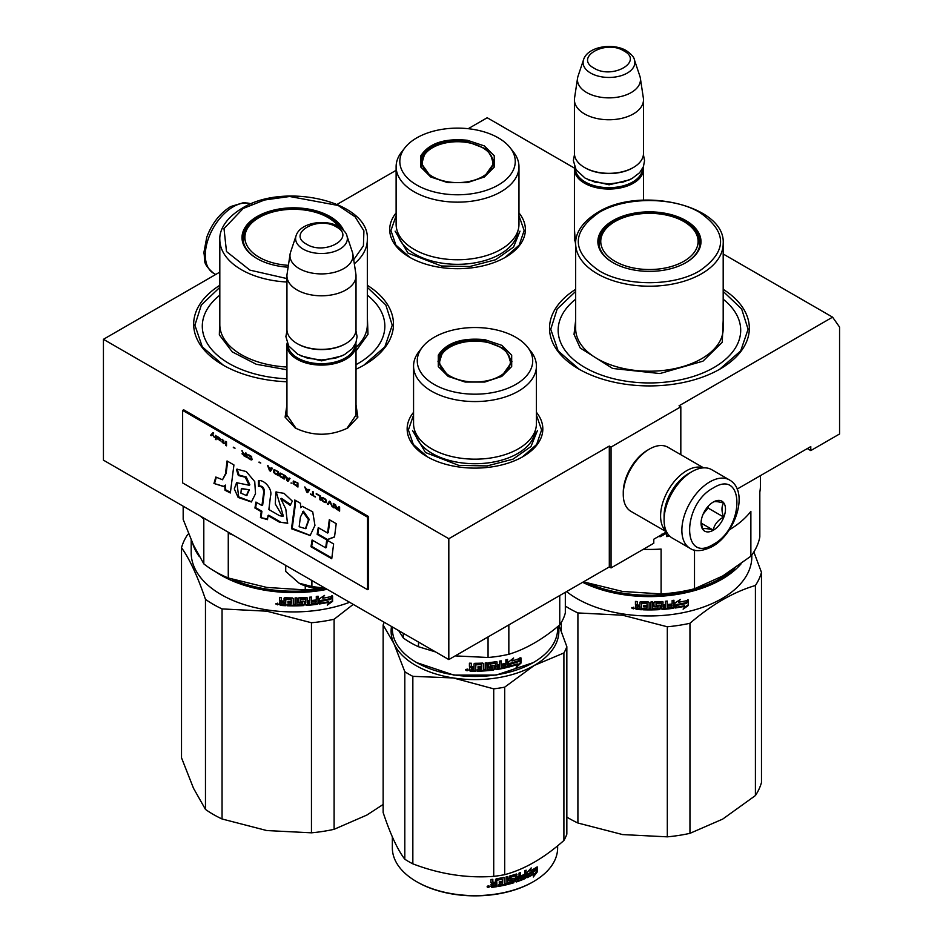 <?xml version="1.0" encoding="UTF-8"?>
<svg xmlns="http://www.w3.org/2000/svg" width="943" height="943" viewBox="0 0 943 943"><rect width="100%" height="100%" fill="white"/><g stroke="black" fill="none" stroke-linecap="round" stroke-linejoin="round"><path stroke-width="1.41" d="M356.018 404.924L357.869 417.171L347.755 427.992C330.239 436.303 312.722 436.303 295.218 427.992L285.104 417.171L286.943 404.924M723.187 253.985L832.586 317.154L679.078 405.773L680.822 406.787L611.052 447.065L609.308 446.063L448.821 538.712L103.435 339.303L219.813 272.114M574.464 168.125L487.201 117.745L468.223 128.696M396.119 170.329L337.193 204.348M575.666 246.3L574.417 228.878M518.968 212.906A67.837 39.17 180 0 1 505.519 257.227L505.519 257.227A67.837 39.17 180 0 1 409.568 257.227A67.837 39.17 180 0 1 396.119 212.906M536.414 412.315A67.837 39.17 180 0 1 522.964 456.636L522.964 456.636A67.837 39.17 180 0 1 427.014 456.636A67.837 39.17 180 0 1 413.564 412.315M723.187 289.324A99.911 57.688 180 0 1 720.075 369.019L720.075 369.019A99.911 57.688 180 0 1 578.778 369.019A99.911 57.688 180 0 1 575.666 289.324M367.334 285.293A99.911 57.688 180 0 1 364.222 364.988L364.222 364.988A99.911 57.688 180 0 1 356.018 369.232M286.943 381.762A99.911 57.688 180 0 1 222.925 364.988A99.911 57.688 180 0 1 219.813 285.293M832.586 317.154L839.565 327.08L839.565 433.98L810.78 450.589L810.78 446.569L737.167 489.063M448.821 538.712L448.821 659.57L103.435 460.16L103.435 339.303M448.821 659.57L609.308 566.92L609.308 446.063M609.308 566.92L611.052 567.922L611.052 447.065M680.822 454.691L680.822 406.787M611.052 567.922L653.782 543.251L653.782 539.219L666.501 531.876M575.666 244.414L574.417 236.952M296.126 428.499L286.802 414.837L286.943 412.999M356.018 412.999L356.171 414.837L346.859 428.487M810.78 450.589L807.291 448.585M367.334 287.367L385.817 304.966L392.253 325.205L384.862 346.847L363.786 365.236M223.361 365.236L202.297 346.847L194.895 325.205L201.342 304.966L219.813 287.367M536.414 415.073L541.6 429.949L536.638 444.495L522.516 456.884M427.462 456.884L413.34 444.495L408.378 429.949L413.564 415.073M518.968 215.676L524.155 230.54L519.204 245.097L505.071 257.486M410.016 257.486L395.895 245.097L390.932 230.54L396.119 215.676M723.187 291.399L741.658 308.998L748.105 329.237L740.703 350.879L719.639 369.267M579.214 369.267L558.138 350.879L550.747 329.237L557.183 308.998L575.666 291.399M729.517 479.963L711.729 469.685A39.476 22.785 120 0 0 691.985 471.641L690.594 472.443A37.496 21.654 120 0 0 664.084 518.367L664.084 519.982A39.476 22.785 120 0 0 672.253 538.052L690.04 548.319C695.038 551.914 702.429 551.349 712.248 546.61C735.21 534.056 749.756 491.492 729.517 479.963A39.476 22.785 120 0 0 709.784 481.908A39.476 22.785 120 0 0 683.993 516.693A39.476 22.785 120 0 0 690.04 548.319M690.594 472.443L691.985 471.641A39.476 22.785 120 0 0 664.084 519.982M713.273 544.359C744.77 527.915 744.77 468.023 713.273 487.955C681.765 504.399 681.765 564.291 713.273 544.359M713.273 530.261A17.269 9.972 120 0 0 725.485 509.102A17.269 9.972 120 0 0 713.273 502.053A17.269 9.972 120 0 0 701.062 523.2A17.269 9.972 120 0 0 713.273 530.261M701.085 522.174L702.676 529.106C704.008 528.174 707.498 528.481 713.144 530.037C714.476 524.449 717.965 520.112 723.611 517.023C721.454 511.118 721.454 506.474 723.611 503.067C717.965 501.499 714.476 501.193 713.144 502.124M723.611 517.023L708.04 508.029L708.04 506.438M703.148 514.1L708.04 508.029M713.144 530.037L701.179 523.129M703.16 514.076A14.805 8.546 120 0 0 706.413 508.442M689.522 473.091A34.537 19.944 120 0 0 688.496 473.657A34.537 19.944 120 0 0 664.084 515.951A34.537 19.944 120 0 0 664.096 517.129M703.266 467.881A37.001 21.359 120 0 0 686.752 470.64A37.001 21.359 120 0 0 660.595 515.951A37.001 21.359 120 0 0 666.465 531.64M703.619 467.858L667.927 447.253A37.001 21.359 120 0 0 649.421 449.08L647.676 450.094A34.537 19.944 120 0 0 623.264 492.387L623.264 494.403A37.001 21.359 120 0 0 630.926 511.342L666.618 531.946M647.676 450.094L649.421 449.08A37.001 21.359 120 0 0 623.264 494.403M643.291 166.958A34.537 19.944 180 0 1 643.491 169.103A34.537 19.944 180 0 1 622.168 187.527A34.537 19.944 180 0 1 584.53 183.201A34.537 19.944 -0 0 1 574.417 169.103A34.537 19.944 -0 0 1 574.617 166.958M642.501 168.644A33.547 19.367 180 0 1 621.52 186.266A33.547 19.367 180 0 1 585.238 181.999A33.547 19.367 -0 0 1 575.407 168.644M633.024 167.701A33.547 19.367 180 0 1 632.682 167.901A33.547 19.367 180 0 1 585.238 167.901L584.53 167.489L585.238 167.901M643.491 99.817L643.491 153.391A34.537 19.944 180 0 1 633.378 167.489A34.537 19.944 180 0 1 584.53 167.489L584.53 167.489A34.537 19.944 -0 0 1 574.417 153.391L574.417 99.817A34.537 19.944 -0 0 0 584.53 113.914A34.537 19.944 180 0 0 622.168 118.24A34.537 19.944 180 0 0 643.491 99.817A34.537 19.944 180 0 0 643.362 98.084L640.344 78.092A31.508 18.188 180 0 1 622.262 96.162A31.508 18.188 180 0 1 586.676 92.532A31.508 18.188 -0 0 1 577.564 78.092L574.546 98.084A34.537 19.944 -0 0 0 574.417 99.817M634.368 59.692C634.097 57.252 631.421 54.246 626.352 50.663C612.856 42.541 587.595 46.513 583.552 59.692A25.874 14.935 0 0 0 590.66 73.082A25.874 14.935 -0 0 0 621.095 75.711A25.874 14.935 -0 0 0 634.368 59.692L639.896 76.23A31.508 18.188 180 0 1 640.344 78.092M583.552 59.692L578.024 76.23A31.508 18.188 -0 0 0 577.564 78.092M355.817 343.004A34.537 19.944 180 0 1 356.018 345.15A34.537 19.944 180 0 1 334.706 363.574A34.537 19.944 180 0 1 297.069 359.248A34.537 19.944 -0 0 1 286.943 345.15A34.537 19.944 -0 0 1 287.143 343.004M355.028 344.678A33.547 19.367 180 0 1 334.046 362.301A33.547 19.367 180 0 1 297.764 358.034A33.547 19.367 -0 0 1 287.933 344.678M345.551 343.735A33.547 19.367 180 0 1 345.209 343.936A33.547 19.367 180 0 1 297.764 343.936L297.057 343.535L297.764 343.936M356.018 275.863L356.018 329.437A34.537 19.944 180 0 1 345.904 343.535A34.537 19.944 180 0 1 297.069 343.535A34.537 19.944 -0 0 0 297.069 343.535A34.537 19.944 -0 0 1 286.943 329.437L286.943 275.863A34.537 19.944 -0 0 0 297.069 289.961A34.537 19.944 180 0 0 334.706 294.275A34.537 19.944 180 0 0 356.018 275.863A34.537 19.944 180 0 0 355.888 274.13L352.871 254.138A31.508 18.188 180 0 1 334.8 272.209A31.508 18.188 180 0 1 299.202 268.578A31.508 18.188 -0 0 1 290.09 254.138L287.073 274.13A34.537 19.944 -0 0 0 286.943 275.863M346.894 235.726C346.623 233.298 343.959 230.281 338.879 226.709C325.382 218.587 300.122 222.56 296.078 235.726A25.874 14.935 0 0 0 303.186 249.129A25.874 14.935 -0 0 0 333.622 251.757A25.874 14.935 -0 0 0 346.894 235.726L352.423 252.264A31.508 18.188 180 0 1 352.871 254.138M296.078 235.726L290.55 252.264A31.508 18.188 -0 0 0 290.09 254.138M285.717 565.399L285.717 571.423L299.084 583.187A32.074 18.518 0 0 0 325.406 588.314M299.084 583.187L311.897 586.534L325.264 588.232M311.897 580.523L311.897 586.534M760.435 475.626L760.435 485.339A111.015 64.089 180 0 1 759.822 492.081L759.822 536.932A111.015 64.089 0 0 1 750.876 556.217L722.692 575.984L694.508 588.762A111.015 64.089 180 0 1 661.102 593.925L622.604 591.461L584.118 582.02A111.015 64.089 180 0 1 583.552 581.784M661.102 593.925L661.102 549.074A111.015 64.089 180 0 1 643.244 549.333M729.304 529.848A111.015 64.089 180 0 0 750.876 511.365L750.876 556.217M694.508 550.099L694.508 588.762M575.666 299.202A91.271 52.702 180 0 0 590.094 370.293A91.271 52.702 180 0 0 713.969 367.511A91.271 52.702 0 0 0 723.187 299.202M599.029 244.838A50.568 29.198 180 0 1 599.571 242.375M685.537 262.861A50.568 29.198 0 0 0 700.001 242.422A50.568 29.198 0 0 0 668.776 215.452A50.568 29.198 0 0 0 613.669 221.782A50.568 29.198 0 0 0 598.852 242.422A50.568 29.198 0 0 0 613.315 262.861M699.282 242.375A50.568 29.198 180 0 1 699.824 244.838M685.879 262.661L685.879 262.661A51.559 29.763 0 0 0 685.879 220.568A51.559 29.763 0 0 0 612.974 220.568A51.559 29.763 0 0 0 612.974 262.661A51.559 29.763 0 0 0 685.879 262.661M699.836 270.724C727.536 251.262 727.466 231.825 699.647 212.399C673.349 196.545 625.162 196.615 599.017 212.517C571.317 231.966 571.387 251.416 599.206 270.83C625.504 286.696 673.691 286.625 699.836 270.724M723.187 320.325L722.244 342.262L702.983 361.157L659.935 373.546L612.644 368.465L580.193 347.967L574.028 334.364L575.666 320.325M665.31 532.571L665.31 533.29L659.888 536.237M665.452 532.489L665.31 533.29M661.75 534.209L659.982 536.815L665.452 533.856M666.583 531.923L666.583 536.579L668.387 536.402L668.387 534.705M668.222 534.492L668.222 535.848L666.43 536.013M667.314 626.777L667.314 836.842L622.604 834.579L577.906 823.015L577.906 612.938L622.604 615.213L667.314 626.777A113.478 65.515 -0 0 0 689.958 623.276C711.776 604.522 733.595 591.921 755.414 585.485A113.478 65.515 0 0 0 761.484 572.413L753.846 551.938M561.321 631.268L561.321 622.451M667.314 836.842A113.478 65.515 0 0 0 689.958 833.341L722.692 819.102L755.414 795.55L755.414 585.485M689.958 833.341L689.958 623.276M755.414 795.55A113.478 65.515 0 0 0 761.484 782.478L761.484 572.413M734.585 568.476A101.396 58.537 -0 0 1 623.182 593.241A101.396 58.537 180 0 1 587.961 583.257M582.644 582.303A102.374 59.103 180 0 0 622.934 594.597A102.374 59.103 -0 0 0 741.068 563.855M751.807 554.979L751.807 556.841A102.374 59.103 -0 0 1 622.934 613.94A102.374 59.103 180 0 1 566.59 591.579M577.906 612.938A113.478 65.515 180 0 1 565.328 606.066M577.906 823.015A113.478 65.515 180 0 1 566.837 817.086M622.604 834.579A103.612 59.822 180 0 1 621.531 834.414M679.09 601.575A101.396 58.537 -0 0 1 678.406 601.705L680.41 599.453L675.058 602.907L675.058 608.023L676.956 604.993A102.374 59.103 -0 0 0 686.363 603.19L687.683 599.819M676.956 604.993L676.697 604.439A101.396 58.537 -0 0 0 686.009 602.66M674.811 607.481L676.697 604.439M678.406 601.705L679.349 600.149M678.677 602.247A102.374 59.103 -0 0 0 688.048 600.349L686.198 602.895L688.06 599.724M684.877 606.255L683.121 609.154L688.437 605.406L688.437 600.255L686.563 603.426A102.374 59.103 -0 0 1 677.157 605.241L675.447 607.964A102.374 59.103 -0 0 0 684.877 606.255L684.535 605.724A101.396 58.537 -0 0 1 675.86 607.316M641.417 609.154A101.396 58.537 -0 0 1 636.348 608.848L635.441 608.73L635.441 606.49L636.596 605.654L635.441 604.64L635.582 601.434M635.441 604.64L635.441 601.422L637.291 601.551L637.291 604.392L638.069 605.076L639.92 605.182L639.92 602.341L640.698 601.764A102.374 59.103 -0 0 0 648.348 601.976L649.126 602.601L649.126 608.424L650.953 608.412L650.953 601.964L652.78 601.94L652.745 607.822A101.396 58.537 -0 0 0 652.78 607.822M639.943 602.212L640.698 601.764M652.78 608.388A102.374 59.103 -0 0 0 658.049 608.211L657.966 606.149A101.396 58.537 -0 0 1 654.654 606.278L653.9 605.677M658.049 606.714A102.374 59.103 -0 0 1 654.701 606.844L654.654 606.278M654.701 606.844L653.947 606.243L653.947 602.542L654.701 601.893A102.374 59.103 -0 0 0 662.269 601.504L663.035 602.07L662.905 604.345A101.396 58.537 -0 0 0 663.035 604.333M663.035 604.911A102.374 59.103 -0 0 0 665.428 604.711L665.428 601.245L667.231 601.068L667.231 607.516L667.066 601.092M667.231 607.516A102.374 59.103 -0 0 0 671.864 606.986L671.935 604.899A101.396 58.537 -0 0 1 667.962 605.371M673.715 600.29L673.95 607.563L673.95 600.255L672.147 600.502L672.147 603.968A102.374 59.103 -0 0 1 667.962 604.463L667.962 605.948A102.374 59.103 -0 0 0 672.147 605.453M662.151 608.872L662.269 609.437A102.374 59.103 -0 0 0 673.196 608.294L672.96 607.74A101.396 58.537 -0 0 1 662.151 608.872L661.397 608.306M656.045 602.766L656.116 603.343A102.374 59.103 -0 0 0 661.22 603.072L661.102 602.506A101.396 58.537 -0 0 1 656.045 602.766L656.045 604.746M656.116 603.343L656.116 605.312A102.374 59.103 -0 0 0 659.452 605.158L660.183 605.559M659.452 605.158L660.218 605.736L660.218 608.954L659.357 609.06A101.396 58.537 -0 0 1 642.973 609.225L642.973 608.306M659.452 609.626A102.374 59.103 -0 0 1 642.914 609.791L642.973 609.225M642.914 609.791L642.914 608.294A102.374 59.103 -0 0 0 646.886 608.4L647.204 606.349A101.396 58.537 -0 0 1 643.857 606.266L643.857 605.347A102.374 59.103 -0 0 0 647.193 605.43L646.91 602.872A101.396 58.537 -0 0 1 641.794 602.73L641.429 603.485M647.193 606.915A102.374 59.103 -0 0 1 643.81 606.844L643.857 606.266M646.886 603.449A102.374 59.103 -0 0 1 641.712 603.296L641.794 602.73M636.219 609.414A102.374 59.103 -0 0 0 641.417 609.732L641.712 603.296M637.598 608.023A102.374 59.103 -0 0 0 639.92 608.164L639.92 606.667A102.374 59.103 -0 0 1 637.291 606.514L637.598 608.023M639.92 607.587A101.396 58.537 -0 0 0 640.014 607.598L640.014 606.101A101.396 58.537 -0 0 1 637.409 605.948L637.409 606.526M663.188 607.304L662.905 605.842A101.396 58.537 -0 0 0 665.275 605.642L665.275 606.219M647.193 604.852A101.396 58.537 -0 0 0 647.204 604.852L646.91 602.872M646.91 607.834L647.204 606.349M660.112 605.43L660.112 608.388L659.357 609.06M661.397 603.107L661.102 602.506M673.715 607.009L672.96 607.74M662.905 604.345L662.905 601.728M658.261 606.773L657.966 606.149M652.745 607.822L652.745 601.94M639.92 604.616L640.014 602.058M635.582 605.936L636.714 605.088L635.582 604.074M636.348 608.848L635.582 606.066M634.191 608.247L631.68 608.011L634.156 608.447M634.179 608.152L633.331 608.577M633.248 608.577L631.845 607.516M673.95 607.563L673.196 608.294M662.269 609.437L661.514 608.872L661.22 603.072M643.81 606.844L643.81 605.347M688.437 605.406L688.06 600.891M683.923 607.834L688.06 604.887M675.2 607.422L676.885 604.699M633.319 607.209L633.248 608.872L633.401 607.233M663.33 607.87L665.133 607.716L665.428 606.208A102.374 59.103 -0 0 1 663.035 606.408L663.33 607.87M683.84 261.294A48.671 28.101 180 0 1 621.484 264.441A48.671 28.101 180 0 1 605.335 229.526A48.671 28.101 180 0 1 615.013 221.558A48.671 28.101 0 0 1 693.518 229.526A48.671 28.101 0 0 1 683.84 261.294M599.383 246.63A50.073 28.915 180 0 1 599.347 245.569C599.453 239.628 601.445 234.277 605.335 229.526M699.47 246.63A50.073 28.915 0 0 0 699.506 245.569C699.4 239.628 697.407 234.277 693.518 229.526M447.713 182.636L430.68 176.966L420.849 167.123L420.849 155.772C428.994 143.242 444.507 138.079 467.374 140.271L484.407 145.941L494.238 155.772L494.238 167.123L484.407 176.966L467.374 182.636L447.713 182.636M431.116 177.213L420.543 162.255L421.804 156.727C429.737 144.527 444.848 139.481 467.127 141.627L486.906 149.253L494.545 162.255L483.995 177.201M396.119 166.687L396.119 224.293A61.425 35.469 180 0 0 441.642 258.547A61.425 35.469 0 0 0 518.968 224.293L518.968 166.687A61.425 35.469 0 0 0 513.617 152.212L510.234 147.851A57.723 33.323 0 0 0 472.49 129.262A57.723 33.323 180 0 0 404.853 147.851L401.47 152.212A61.425 35.469 180 0 0 396.119 166.687A61.425 35.469 180 0 0 441.642 200.942A61.425 35.469 0 0 0 518.968 166.687M404.853 147.851A57.723 33.323 180 0 0 442.609 193.645A57.723 33.323 0 0 0 501.464 183.072A57.723 33.323 0 0 0 510.234 147.851M421.45 162.385L420.778 164.683M494.309 164.671L493.637 162.396M519.982 231.165L513.534 247.113L495.546 259.761L469.72 266.515L441.383 265.985L408.013 253.113L395.117 231.165M448.385 181.893A35.398 20.44 180 0 1 424.315 155.135A35.398 20.44 180 0 1 466.702 142.417A35.398 20.44 0 0 1 490.784 155.135A35.398 20.44 0 0 1 483.665 175.952A35.398 20.44 0 0 1 448.385 181.893M421.167 166.168A36.388 21.005 180 0 1 421.156 165.685L424.315 155.135M493.92 166.168A36.388 21.005 0 0 0 493.932 165.685L490.784 155.135M465.158 382.045L448.125 376.363L438.295 366.532L438.295 355.181C446.44 342.651 461.952 337.476 484.82 339.669L501.853 345.35L511.684 355.181L511.684 366.532L501.853 376.363L484.82 382.045L465.158 382.045M448.562 376.622L437.988 361.664L439.249 356.136C447.182 343.924 462.294 338.891 484.561 341.024L504.34 348.662L511.99 361.664L501.428 376.611M533.101 662.681L496.112 675.094L453.854 675.094L416.889 662.681M557.631 626.647L557.631 628.757A82.642 47.716 180 0 1 533.432 662.493A82.642 47.716 180 0 1 453.595 674.834A82.642 47.716 180 0 1 416.547 662.493A82.642 47.716 180 0 1 392.347 628.757L392.347 626.965M519.11 661.126A82.642 47.716 180 0 1 510.411 663.884L508.619 667.102L508.619 661.986L513.629 658.002L512.025 660.972A82.642 47.716 180 0 0 520.642 658.084L519.11 661.126L518.579 660.642A81.652 47.138 180 0 1 509.986 663.365L508.218 666.571M520.1 657.613L518.579 660.642M512.438 660.218A81.652 47.138 180 0 1 511.577 660.465L512.332 659.063M517.742 664.344L516.139 667.432L520.996 663.106L520.996 657.955L519.287 661.338A82.642 47.716 180 0 1 510.587 664.12L508.996 667.007A82.642 47.716 180 0 0 517.742 664.344L517.236 663.86A81.652 47.138 180 0 1 509.397 666.265M520.442 659.051L520.442 662.634L517.023 665.734M469.484 663.188L469.484 665.841L470.675 666.807L469.425 668.174M470.616 667.373L469.484 665.841M483.358 663.507L482.604 663.082A82.642 47.716 180 0 1 474.836 663.294L474.046 663.907L474.046 666.748L472.137 666.725L471.347 666.088L471.347 663.247A82.642 47.716 180 0 1 469.425 663.188L469.425 666.406M474.046 666.748L474.058 663.825M483.276 663.365L483.382 669.495L483.382 663.672M492.494 667.279L492.246 668.681A82.642 47.716 180 0 1 487.036 669.224L487.036 662.776L485.221 662.929L485.221 669.365L483.382 669.495M486.894 662.788L487.036 669.224M492.046 666.642A81.652 47.138 180 0 1 488.78 666.996L488.038 666.442M492.246 667.196A82.642 47.716 180 0 1 488.945 667.561L488.78 666.996M496.383 661.668L497.114 662.175L496.383 661.668A82.642 47.716 180 0 1 488.945 662.611L488.191 663.306L488.191 667.007L488.945 667.561M496.855 661.738L497.114 665.015L496.926 661.786M501.876 665.051A81.652 47.138 180 0 0 505.507 664.261L505.589 666.347A82.642 47.716 180 0 1 501.181 667.279L501.181 660.831L499.436 661.161L499.436 664.615A82.642 47.716 180 0 1 497.114 665.015M500.863 660.89L501.181 667.279M505.872 664.791A82.642 47.716 180 0 1 501.876 665.652L501.876 664.155A82.642 47.716 180 0 0 505.872 663.294L505.872 659.829L507.57 659.428L507.57 666.736L506.863 667.538A82.642 47.716 180 0 1 496.383 669.601L495.393 668.54M507.57 666.736L507.181 666.218L506.485 667.007A81.652 47.138 180 0 1 496.124 669.047M495.57 663.365L495.11 662.764A81.652 47.138 180 0 1 490.148 663.389L490.336 665.923L489.865 663.66M490.042 664.226L490.336 663.955A82.642 47.716 180 0 0 495.346 663.306L495.641 669.094L496.383 669.601M493.625 665.522L494.368 666.053L493.625 665.522A82.642 47.716 180 0 1 490.336 665.923M494.144 665.628L494.144 668.717L493.401 669.447A81.652 47.138 180 0 1 477.099 670.638M494.226 665.699L494.368 669.271L493.625 670.001A82.642 47.716 180 0 1 477.099 671.216L477.099 669.719A82.642 47.716 180 0 0 481.13 669.601L481.354 667.538A81.652 47.138 180 0 1 478.018 667.644M481.437 668.104A82.642 47.716 180 0 1 478.018 668.21L478.018 666.725A82.642 47.716 180 0 0 481.437 666.607L481.06 664.084A81.652 47.138 180 0 1 475.873 664.214L475.567 670.662A81.652 47.138 180 0 1 470.286 670.579L469.484 667.962M481.13 664.65A82.642 47.716 180 0 1 475.885 664.78L475.873 664.214M475.885 664.78L475.567 670.662M475.578 671.227A82.642 47.716 180 0 1 470.227 671.145L470.286 670.579M499.153 667.656L499.436 666.112A82.642 47.716 180 0 1 497.114 666.501L497.397 667.95L499.153 667.656M499.436 666.112L499.142 665.569A81.652 47.138 180 0 1 496.855 665.958L497.138 667.396M474.058 669.165A81.652 47.138 180 0 1 474.046 669.165L474.046 669.73A82.642 47.716 180 0 1 471.653 669.695L471.382 667.632A81.652 47.138 180 0 0 474.058 667.679L474.058 669.165M471.347 668.198A82.642 47.716 180 0 0 474.046 668.245L474.046 669.73M507.181 659.522L507.181 666.218M469.437 668.115L469.484 669.931M468.117 670.06L465.5 669.907L468.105 670.167M468.093 669.884L467.398 670.379M466.207 670.225L465.618 669.483M470.227 671.145L469.425 670.497M559.753 595.528L559.753 624.891A91.271 52.702 0 0 0 565.328 612.891L565.328 592.31M488.061 636.914L488.061 657.495A91.271 52.702 0 0 0 508.843 654.289L508.843 624.914M559.753 624.891C542.779 639.307 525.805 649.102 508.843 654.289M488.061 657.495L455.186 655.892M435.631 651.955L418.503 646.745A91.271 52.702 180 0 1 403.286 637.951L398.7 630.631M403.286 633.283L403.286 637.951M418.503 642.065L418.503 646.745M413.564 366.096L413.564 423.702A61.425 35.469 180 0 0 459.088 457.956A61.425 35.469 0 0 0 536.414 423.702L536.414 366.096A61.425 35.469 0 0 0 531.062 351.621L527.679 347.248A57.723 33.323 0 0 0 489.924 328.671A57.723 33.323 180 0 0 422.299 347.248L418.916 351.621A61.425 35.469 180 0 0 413.564 366.096A61.425 35.469 180 0 0 459.088 400.351A61.425 35.469 0 0 0 536.414 366.096M422.299 347.248A57.723 33.323 180 0 0 460.054 393.054A57.723 33.323 0 0 0 518.909 382.481A57.723 33.323 0 0 0 527.679 347.248M438.896 361.794L438.224 364.081M511.754 364.081L511.082 361.794M467.374 669.106L467.351 670.732L467.433 669.129M467.351 669.318L466.714 669.907L466.207 669.247L466.207 670.556L467.351 670.732M537.416 430.574L530.98 446.51L512.992 459.17L487.166 465.925L458.828 465.394L425.458 452.51L412.562 430.574M391.51 626.482A83.88 48.423 0 0 0 393.974 643.704A83.88 48.423 -0 0 0 453.277 677.946A83.88 48.423 0 0 0 534.292 665.416L563.902 652.969A93.746 54.116 0 0 0 565.541 649.833A93.746 54.116 0 0 0 566.837 646.639L566.837 834.142A93.746 54.116 180 0 1 565.541 837.337A93.746 54.116 0 0 1 563.902 840.484C544.158 858.012 524.426 869.411 504.694 874.668A93.746 54.116 0 0 1 493.719 876.365C466.761 878.334 439.803 874.161 412.845 863.847L412.845 676.343A93.746 54.116 0 0 1 404.806 671.699L404.806 859.214A93.746 54.116 0 0 0 412.845 863.847M384.225 622.274A93.746 54.116 0 0 0 383.141 625.009L383.141 812.512C390.367 834.225 397.581 849.784 404.806 859.214M404.806 671.699L393.974 643.704L383.141 625.009M416.9 881.835A81.652 47.138 0 0 0 417.254 882.047A81.652 47.138 0 0 0 532.724 882.047A81.652 47.138 0 0 0 533.078 881.835M559.01 625.504L566.837 646.639M412.845 676.343L453.277 677.946L493.719 688.85A93.746 54.116 0 0 0 504.694 687.152L534.292 665.416A83.88 48.423 0 0 0 558.386 626.022M493.719 688.85L493.719 876.365M504.694 687.152L504.694 874.668M563.902 652.969L563.902 840.484M557.631 845.8L557.631 847.898A82.642 47.716 180 0 1 554.814 860.252A82.642 47.716 0 0 1 533.432 881.634A82.642 47.716 0 0 1 416.547 881.634A82.642 47.716 0 0 1 392.347 847.898L392.347 836.901M527.019 875.847L527.891 873.819A81.652 47.138 0 0 0 534.964 869.906L535.765 867.784M527.891 873.819L528.528 874.255L527.019 877.721L527.019 872.605L531.215 867.925L529.883 871.12L529.612 869.752M528.528 874.255A82.642 47.716 0 0 0 535.695 870.283L534.964 869.906M529.883 871.12A82.642 47.716 0 0 0 536.921 867.053L535.695 870.283M491.739 887.375A82.642 47.716 0 0 0 496.949 886.644L496.678 886.102A81.652 47.138 0 0 1 491.539 886.809L490.949 884.605L492.128 883.544L490.761 882.188M492.128 883.544L490.949 882.754L490.949 879.524A82.642 47.716 0 0 0 492.835 879.3L492.835 882.141L495.464 882.4L495.464 879.56L496.23 878.817A82.642 47.716 0 0 0 503.645 877.462L504.092 877.497M492.623 879.324L492.623 881.587L493.613 882.66M503.645 877.462L504.375 877.933L504.375 883.756L506.096 883.367L506.096 876.919L507.794 876.507L507.794 882.954L507.393 876.601M507.794 882.954A82.642 47.716 0 0 0 512.579 881.646L512.132 879.654A81.652 47.138 0 0 1 509.137 880.491L508.454 880.043M512.579 880.161A82.642 47.716 0 0 1 509.55 881.01L509.137 880.491M509.55 881.01L508.855 880.562L509.55 876.047A82.642 47.716 0 0 0 516.304 874.031L516.964 874.432L516.469 876.79A81.652 47.138 0 0 0 516.964 876.613M516.964 877.273A82.642 47.716 0 0 0 519.039 876.554L519.039 873.088L520.571 872.511L520.029 878.487A81.652 47.138 0 0 0 520.571 878.275M520.571 878.959A82.642 47.716 0 0 0 524.426 877.391L524.06 875.352A81.652 47.138 0 0 1 521.184 876.542M526.123 877.509L525.51 877.061L524.909 877.957A81.652 47.138 0 0 1 515.821 881.481L516.304 881.976A82.642 47.716 0 0 0 525.51 878.404L526.123 870.2L524.662 870.849L524.662 874.314A82.642 47.716 0 0 1 521.184 875.741L521.184 877.226A82.642 47.716 0 0 0 524.662 875.799M525.51 877.061L525.51 870.472M510.399 876.684L510.835 877.19A82.642 47.716 0 0 0 515.385 875.823L514.902 875.328A81.652 47.138 0 0 1 510.399 876.684L510.399 878.652A81.652 47.138 0 0 0 510.564 878.617M510.835 877.19L510.835 879.171A82.642 47.716 0 0 0 513.829 878.298L514.501 878.711L513.829 882.766L514.029 878.263M498.411 885.807A81.652 47.138 0 0 0 513.369 882.259M502.254 879.241L501.935 878.711A81.652 47.138 0 0 1 496.973 879.607L497.244 880.149A82.642 47.716 0 0 0 502.254 879.241L502.536 881.163A82.642 47.716 0 0 1 499.283 881.788L499.283 883.273A82.642 47.716 0 0 0 502.536 882.648L502.254 884.204A82.642 47.716 0 0 1 498.411 884.911L498.411 886.408A82.642 47.716 0 0 0 513.829 882.766M502.536 882.648L502.206 882.118A81.652 47.138 0 0 1 499.283 882.672M496.949 886.644L496.678 879.89L496.678 886.102M516.964 878.77L517.224 880.173L518.78 879.619L518.509 877.556A81.652 47.138 0 0 1 516.469 878.275L516.964 878.77A82.642 47.716 0 0 0 519.039 878.039M492.835 884.251L493.142 885.713A82.642 47.716 0 0 0 495.464 885.383L495.216 883.343A81.652 47.138 0 0 1 492.623 883.697L492.835 884.251A82.642 47.716 0 0 0 495.464 883.897M492.835 885.501L492.623 883.697M516.717 879.678L516.469 878.275M515.821 881.481L515.161 881.068M520.029 878.487L520.029 872.723M516.469 876.79L516.469 873.996M504.022 877.473L504.375 883.143M491.539 886.809L490.761 886.279M489.629 886.373L487.071 886.844L489.535 886.161M516.304 881.976L515.644 881.564L515.385 875.823M537.192 872.027L533.29 877.002L534.587 873.701A82.642 47.716 0 0 1 527.326 877.579L528.681 874.467A82.642 47.716 0 0 0 535.836 870.483L537.192 866.865L537.192 872.027L536.449 871.65L536.449 868.857M534.587 873.701L533.879 873.312A81.652 47.138 0 0 1 527.738 876.636M535.141 870L536.037 867.619M534.28 874.479L536.449 871.65M488.132 886.043L488.285 886.656L488.91 885.972L488.91 887.387L487.92 887.481L488.061 885.772M465.83 381.302A35.398 20.44 180 0 1 441.76 354.533A35.398 20.44 180 0 1 484.148 341.826A35.398 20.44 0 0 1 508.218 354.533A35.398 20.44 0 0 1 501.11 375.349A35.398 20.44 0 0 1 465.83 381.302M438.613 365.578A36.388 21.005 180 0 1 438.601 365.094L441.76 354.533M511.365 365.578A36.388 21.005 0 0 0 511.377 365.094L508.218 354.533M200.364 516.127A111.015 64.089 180 0 0 203.806 519.015L203.806 563.867L193.492 545.137L183.178 519.416L183.178 506.202M319.889 588.432A111.015 64.089 180 0 1 305.249 589.905L266.763 587.43L228.265 577.988A111.015 64.089 180 0 1 203.806 563.867M233.286 535.129A111.015 64.089 180 0 1 228.265 533.137L228.265 577.988M305.249 585.909L305.249 589.905M356.018 364.646A91.271 52.702 180 0 0 358.116 363.479A91.271 52.702 0 0 0 367.334 295.171M243.176 240.807A50.568 29.198 180 0 1 243.718 238.343M340.788 227.947A50.568 29.198 0 0 0 257.816 217.75A50.568 29.198 0 0 0 242.999 238.39A50.568 29.198 0 0 0 257.463 258.842M343.594 230.363A51.559 29.763 0 0 0 307.335 208.898A51.559 29.763 0 0 0 257.121 216.536A51.559 29.763 0 0 0 257.121 258.641A51.559 29.763 0 0 0 288.122 267.187M353.708 259.69L363.42 245.84L363.915 230.882L355.11 216.807L338.183 205.48L289.666 196.486L264.488 200.01L243.164 208.486L223.998 228.607L226.497 251.545L249.919 270.134L286.943 278.574M286.943 369.774L256.237 364.257L232.249 351.88L219.342 334.871L219.813 316.294M367.334 316.294L367.994 334.317L356.018 350.949M286.943 378.78A91.271 52.702 180 0 1 210.761 348.38A91.271 52.702 180 0 1 219.813 295.171M311.461 622.745L311.461 832.822L266.763 830.547L222.053 818.984L222.053 608.919L266.763 611.182L311.461 622.745A113.478 65.515 -0 0 0 334.105 619.245L353.236 604.38M222.053 818.984A113.478 65.515 180 0 1 205.468 809.412L193.492 788.254L181.516 757.795L181.516 547.718A113.478 65.515 180 0 1 187.586 534.646L188.6 533.785M205.468 809.412L205.468 599.347C197.488 575.984 189.508 558.775 181.516 547.718M311.461 832.822A113.478 65.515 0 0 0 334.105 829.31L366.839 815.07L383.141 804.462M334.105 829.31L334.105 619.245M324.911 588.349A101.396 58.537 -0 0 1 267.329 589.222A101.396 58.537 180 0 1 232.108 579.226M215.617 571.8A102.374 59.103 180 0 0 267.081 590.577A102.374 59.103 -0 0 0 327.15 589.316M199.327 556.57A102.374 59.103 180 0 1 192.561 543.097M349.605 602.282A102.374 59.103 -0 0 1 267.081 609.909A102.374 59.103 180 0 1 191.193 552.822L191.193 540.009M222.053 608.919A113.478 65.515 180 0 1 205.468 599.347M266.763 830.547A103.612 59.822 180 0 1 265.678 830.382M323.249 597.556A101.396 58.537 -0 0 1 322.553 597.673L324.557 595.422L319.206 598.888L319.206 604.003L321.103 600.962A102.374 59.103 -0 0 0 330.51 599.159L331.83 595.787M321.103 600.962L320.844 600.42A101.396 58.537 -0 0 0 330.156 598.628M318.958 603.449L320.844 600.42M322.553 597.673L323.496 596.117M322.836 598.216A102.374 59.103 -0 0 0 332.195 596.318L330.345 598.864L332.207 595.693M329.024 602.223L327.268 605.123L332.584 601.386L332.584 596.224L330.71 599.394A102.374 59.103 -0 0 1 321.304 601.21L319.594 603.944A102.374 59.103 -0 0 0 329.024 602.223L328.683 601.693A101.396 58.537 -0 0 1 320.007 603.284M285.564 605.123A101.396 58.537 -0 0 1 280.495 604.817L279.588 604.699L279.588 602.471L280.743 601.634L279.588 600.608L279.729 597.402M279.588 600.608L279.588 597.39L281.438 597.532L281.438 600.373L282.216 601.045L284.067 601.151L284.067 598.31L284.845 597.732A102.374 59.103 -0 0 0 292.507 597.945L293.273 598.569L293.273 604.392L295.1 604.38L295.1 597.933L296.927 597.909L296.892 603.791A101.396 58.537 -0 0 0 296.927 603.791M284.091 598.18L284.845 597.732M296.927 604.357A102.374 59.103 -0 0 0 302.196 604.18L302.114 602.117A101.396 58.537 -0 0 1 298.801 602.247L298.047 601.646M302.196 602.695A102.374 59.103 -0 0 1 298.848 602.825L298.801 602.247M298.848 602.825L298.094 602.223L298.094 598.51L298.848 597.862A102.374 59.103 -0 0 0 306.428 597.473L307.182 598.051L307.053 600.326A101.396 58.537 -0 0 0 307.182 600.314M307.182 600.88A102.374 59.103 -0 0 0 309.575 600.679L309.575 597.214L311.379 597.049L311.379 603.485L311.214 597.06M311.379 603.485A102.374 59.103 -0 0 0 316.011 602.954L316.082 600.868A101.396 58.537 -0 0 1 312.109 601.339M317.862 596.259L318.097 603.532L318.097 596.224L316.294 596.471L316.294 599.937A102.374 59.103 -0 0 1 312.109 600.432L312.109 601.917A102.374 59.103 -0 0 0 316.294 601.422M306.298 604.852L306.428 605.418A102.374 59.103 -0 0 0 317.343 604.263L317.107 603.709A101.396 58.537 -0 0 1 306.298 604.852L305.544 604.274M300.192 598.746L300.263 599.312A102.374 59.103 -0 0 0 305.367 599.041L305.249 598.475A101.396 58.537 -0 0 1 300.192 598.746L300.192 600.715M300.263 599.312L300.263 601.28A102.374 59.103 -0 0 0 303.599 601.127L304.33 601.54M303.599 601.127L304.365 601.705L304.365 604.923L303.505 605.029A101.396 58.537 -0 0 1 287.12 605.194L287.12 604.274M303.599 605.595A102.374 59.103 -0 0 1 287.061 605.76L287.12 605.194M287.061 605.76L287.061 604.274A102.374 59.103 -0 0 0 291.033 604.369L291.352 602.318A101.396 58.537 -0 0 1 288.016 602.247L288.016 601.328M291.34 602.883A102.374 59.103 -0 0 1 287.957 602.813L288.016 602.247M285.941 598.699L285.859 599.265A102.374 59.103 -0 0 0 291.033 599.418L291.057 598.852A101.396 58.537 -0 0 1 285.941 598.699L285.576 599.453M280.366 605.382A102.374 59.103 -0 0 0 285.564 605.701L285.859 599.265M281.745 603.991A102.374 59.103 -0 0 0 284.067 604.133L284.067 602.648A102.374 59.103 -0 0 1 281.438 602.483L281.745 603.991M284.067 603.567A101.396 58.537 -0 0 0 284.161 603.567L284.161 602.082A101.396 58.537 -0 0 1 281.556 601.917L281.556 602.494M307.335 603.284L307.053 601.811A101.396 58.537 -0 0 0 309.422 601.61L309.422 602.188M291.34 600.821A101.396 58.537 -0 0 0 291.352 600.821L291.057 598.852M291.057 603.803L291.352 602.318M304.259 601.398L304.259 604.357L303.505 605.029M305.544 599.076L305.249 598.475M317.862 602.978L317.107 603.709M307.053 600.326L307.053 597.709M302.408 602.754L302.114 602.117M296.892 603.791L296.892 597.909M284.067 600.585L284.161 598.027M279.729 601.905L280.861 601.068L279.729 600.054M280.495 604.817L279.729 602.047M278.338 604.215L275.827 603.98L278.303 604.416M278.326 604.121L277.478 604.546M277.395 604.557L275.993 603.485M318.097 603.532L317.343 604.263M306.428 605.418L305.662 604.84L305.367 599.041M287.957 602.813L287.957 601.316A102.374 59.103 -0 0 0 291.34 601.398L291.033 599.418M332.584 601.386L332.207 596.86M328.07 603.815L332.207 600.856M319.347 603.39L321.033 600.667M277.466 603.178L277.395 604.84L277.548 603.214M307.477 603.838L309.28 603.685L309.575 602.176A102.374 59.103 -0 0 1 307.182 602.377L307.477 603.838M288.405 265.337A48.671 28.101 180 0 1 249.482 225.495A48.671 28.101 180 0 1 259.16 217.527A48.671 28.101 0 0 1 337.665 225.495A48.671 28.101 0 0 1 338.396 226.438L337.665 225.495M243.53 242.599A50.073 28.915 180 0 1 243.494 241.538C243.6 235.597 245.593 230.257 249.482 225.495M213.094 432.66L210.89 435.112L211.515 435.466M212.375 434.57L214.438 437.564L212.741 434.181L213.707 433.026L212.977 432.601L210.537 435.312L211.267 435.737L212.717 434.358L214.155 436.998M339.621 507.086L338.891 506.674L338.891 508.466L336.828 507.275L334.989 504.422L336.085 507.028L335.119 507.228L335.602 508.454L339.621 511.118L339.621 507.086M334.022 507.888L334.022 503.857L333.292 503.432L333.292 507.464L334.022 507.888M332.313 506.898L330.356 501.747L329.39 501.181L327.433 504.081L328.164 504.505L329.873 501.971L332.313 506.898M323.532 501.829L326.101 502.713L326.467 500.863L322.93 497.539L321.704 497.692L321.952 500.32L323.532 501.829L326.325 502.525M319.877 499.719L320.608 500.144L320.608 496.112L316.223 493.578L319.877 496.207L319.877 499.719L320.608 499.743M305.497 487.39L304.766 486.965L306.711 492.116L307.689 492.682L309.646 489.782L308.903 489.358L308.42 490.101L305.98 488.698L305.497 487.39M293.426 481.024L293.426 483.853L297.941 487.048L297.941 483.028L293.426 481.024M292.082 483.075L290.986 483.04L292.082 483.075M288.063 481.354L290.02 478.455L289.289 478.03L288.794 478.773L286.354 477.37L285.14 475.637L287.085 480.789L288.063 481.354M280.142 473.009L279.293 473.634L279.658 475.897L284.161 479.103L284.161 475.072L280.142 473.009M274.295 469.626L273.435 470.251L273.8 472.514L278.315 475.72L278.315 471.689L274.295 469.626M260.763 463.013L259.054 462.035L260.763 463.013M226.509 445.815L226.509 441.784L225.778 441.359L225.778 445.391L226.509 445.815M218.34 437.151L217.008 436.291L217.373 438.825L220.78 440.876L217.974 439.084L220.898 439.579L218.34 437.151M310.612 493.943L315.245 497.044L313.3 495.488L313.3 491.892L312.569 491.468L312.569 495.063L310.612 493.943M267.588 465.5L269.533 470.651L270.511 471.217L272.468 468.317L271.737 467.893L271.242 468.636L268.802 467.233L267.588 465.5M223.833 440.923L222.124 439.249L223.22 442.291L221.876 441.854L223.833 443.67L223.833 442.974L224.799 443.54L223.833 442.632L223.833 440.923M247.596 454.561L251.498 457.579L251.133 459.253L247.479 456.884L248.08 458.015L250.885 459.807L252.111 459.654L251.38 456.4L247.596 454.561M245.769 452.899L245.769 454.703L243.695 453.512L241.868 450.648L242.964 453.253L241.986 453.807L246.5 457.355L246.5 453.324L245.769 452.899M235.043 448.173L233.334 447.182L235.043 448.173M216.03 435.737L215.417 435.383L216.03 439.756L216.03 435.737M225.483 473.775L222.513 479.751L215.817 477.04L213.955 483.464L223.467 486.47L224.776 485.504L225 490.23L230.34 492.977L233.935 464.946L227.039 460.962L225.483 473.775L226.179 473.374L222.513 479.751M236.434 469.437L238.331 475.508L245.204 477.182L249.164 485.256L236.575 482.686L234.312 488.91L238.155 497.444L251.404 501.982L255.506 493.719L254.751 481.649L246.3 471.571L236.929 469.154M279.269 515.538L268.873 509.538L270.488 496.148C272.904 488.981 263.899 479.268 258.429 480.694L258.429 486.293C261.706 486.246 263.462 488.226 263.686 492.246L261.954 505.554L255.918 502.065L254.94 508.041L261.223 511.66L260.468 517.566L267.506 519.664L268.024 515.597L279.269 522.092L287.509 523.271L285.8 509.031L280.825 498.776L290.232 505.413L292.33 501.098L284.008 493.33L275.886 492.022L275.273 503.975L282.629 516.434L279.269 515.538M294.758 504.281L291.493 528.764L310.129 535.518L314.95 525.428L312.722 511.86L302.373 506.356L300.676 507.699L300.475 503.303L294.758 500.002L294.758 504.281L295.454 503.88L292.2 528.363L310.294 535.424M317.154 534.375L326.738 539.903L334.517 537.003L336.203 523.671L329.307 519.687L327.586 533.007L318.262 527.62L317.154 534.375L317.85 533.974L327.433 539.502L334.529 536.85M331.747 558.751L333.622 543.958L326.726 539.974L325.689 547.859L312.086 540.009L310.978 546.763L331.747 558.751M182.636 410.405L182.636 482.922L367.534 589.67L367.534 517.165L182.636 410.405L183.673 409.804L368.583 516.564L367.534 517.165M336.698 509.432L339.621 510.717M335.236 507.9L335.932 508.218M336.085 507.028L335.567 504.753M338.891 508.466L339.244 506.874M333.292 507.464L334.022 507.475M333.633 503.633L333.633 507.263M329.873 501.971L331.924 506.273M327.433 504.081L328.364 504.21M329.543 501.263L327.787 503.88M322.93 501.393L323.885 501.629M322.435 500.945L323.272 501.193M321.952 500.32L322.789 500.733M321.704 499.837L322.306 500.12M321.587 498.045L321.94 499.13M319.877 496.207L320.231 499.519M316.223 494.097L320.231 496.006M308.42 490.101L309.068 489.452M307.253 492.022L307.889 492.387M305.308 487.283L307.064 491.916M293.19 481.225L294.263 484.266L297.941 486.647M290.986 483.04L291.929 483.181M287.627 480.694L288.263 481.06M285.682 475.944L287.438 480.588M288.794 478.773L289.442 478.113M281.238 477.406L284.161 478.702M280.625 476.969L281.592 477.205M280.142 476.521L280.979 476.769M279.658 475.897L280.495 476.321M279.411 475.413L280 475.696M279.293 473.634L279.635 474.718M275.391 474.034L278.315 475.319M274.778 473.598L275.733 473.834M274.295 473.138L275.132 473.398M273.8 472.514L274.637 472.938M273.564 472.03L274.154 472.313M273.435 470.251L273.788 471.335M259.054 462.459L260.763 463.048M225.778 445.391L226.509 445.414M226.131 441.56L226.131 445.19M219.931 439.697L220.768 439.603M219.2 439.367L220.273 439.497M220.297 440.852L220.886 440.711M219.436 440.452L220.638 440.652M217.244 437.128L217.597 438.295M310.612 494.368L315.245 496.643M312.569 495.063L312.911 491.668M268.13 465.818L269.887 470.451M271.242 468.636L271.89 467.987M270.075 470.569L270.712 470.922M223.22 443.316L223.833 443.257M223.22 442.291L223.22 440.746M247.479 454.915L248.457 455.08M251.38 459.913L252.087 459.665M250.885 459.807L251.722 459.712M250.284 459.536L251.239 459.606M249.176 458.899L250.626 459.335M248.575 458.463L249.53 458.699M248.08 458.015L248.917 458.263M247.596 457.39L248.433 457.815M251.498 457.579L251.852 458.663M251.133 456.777L251.722 456.966M250.767 456.388L251.486 456.565M250.284 456.023L251.121 456.188M249.176 455.386L250.626 455.823M248.693 455.198L249.53 455.186M248.327 455.151L249.046 454.986M245.769 454.703L246.123 453.1M243.577 455.669L246.5 456.954M242.964 453.253L242.445 450.978M233.334 447.607L235.043 448.196M215.417 439.414L216.03 439.355M215.77 435.583L215.77 439.202M227.64 461.304L226.179 473.374M225 490.23L225.695 489.83L230.434 492.258M224.776 485.504L225.471 485.091L225.695 489.83M213.955 483.464L223.656 486.352M216.242 477.559L214.662 483.064M237.141 469.072L239.039 475.107L246.241 476.993L249.848 484.832M238.331 475.508L239.039 475.107M236.905 482.521L238.685 496.878L251.675 501.794M276.205 491.857L283.324 516.033L282.629 516.434M280.825 498.776L281.533 498.375L290.644 504.576M279.269 522.092L287.804 523.082M268.024 515.597L268.72 515.184L279.965 521.679M260.468 517.566L267.576 519.074M261.223 511.66L261.918 511.259L261.164 517.165M254.94 508.041L255.636 507.64L261.918 511.259M256.496 502.395L255.636 507.64M261.954 505.554L262.649 505.142L264.382 491.845C264.299 487.885 262.543 485.904 259.125 485.893L258.429 486.293M259.125 480.718L259.125 485.893M295.454 500.403L295.454 503.88M300.676 507.699L302.373 506.356M291.493 528.764L292.2 528.363M326.738 539.903L327.433 539.502M318.84 527.95L317.85 533.974M327.586 533.007L328.294 532.606L329.909 520.029M310.978 546.763L311.673 546.362L331.842 558.008M312.663 540.339L311.673 546.362M325.689 547.859L326.384 547.459L327.327 540.327M368.583 516.564L368.583 589.069L367.534 589.67M339.244 508.784L338.891 510.269L335.849 507.735L336.557 507.322L339.244 508.784L338.891 510.269M322.789 497.998L325.712 499.425L325.96 501.794L324.993 502.077L322.683 500.568L322.789 497.998M308.479 490.077L307.206 492.057L306.404 488.934M294.263 481.531L297.552 482.91L297.552 485.916L294.157 484.101L294.263 481.531M288.853 478.749L287.58 480.73L286.778 477.606M280.495 473.575L283.784 474.966L283.784 477.96L280.389 476.144L280.495 473.575M274.637 470.203L277.926 471.583L277.926 474.588L274.531 472.773L274.637 470.203M217.974 437.635L219.684 438.189L219.931 439.273L217.857 438.247L219.082 437.505M271.301 468.612L270.028 470.592L269.226 467.48M246.123 455.021L245.769 456.506L242.716 453.972L243.435 453.559L246.123 455.021L245.769 456.506M241.738 488.568L249.412 489.806L246.736 495.311M302.786 511.613L308.514 519.817L305.438 528.658L299.155 526.736L300.404 517.023L303.481 511.212L309.21 519.334L305.78 528.434M335.967 507.546L336.557 507.322M336.215 507.523L336.922 507.44M336.58 507.652L338.891 508.984M322.435 498.199L323.036 497.88M322.683 498.081L323.402 497.916M323.048 498.116L323.885 498.116M323.532 498.317L324.864 498.682M324.51 498.882L325.347 499.047M324.993 499.248L325.712 499.425M325.359 499.625L325.96 499.825M325.724 500.438L326.078 501.523M306.11 489.111L308.644 490.171M308.302 490.372L307.206 492.057M293.921 481.732L294.511 481.413M294.157 481.614L294.876 481.449M294.522 481.649L295.359 481.649M295.018 481.849L297.552 482.91M297.21 483.111L297.21 486.116M286.483 477.783L289.018 478.844M288.676 479.044L287.58 480.73M280.142 473.775L280.731 473.457M280.389 473.657L281.097 473.504M280.755 473.704L281.592 473.692M281.238 473.893L283.784 474.966M283.43 475.166L283.43 478.16M274.295 470.404L274.885 470.086M274.531 470.286L275.25 470.121M274.896 470.321L275.733 470.321M275.391 470.522L277.926 471.583M277.584 471.783L277.584 474.789M268.932 467.645L271.466 468.706M271.124 468.919L270.028 470.592M242.846 453.783L243.435 453.559M243.082 453.76L243.801 453.677M243.447 453.878L245.769 455.221M248.716 490.207L246.418 495.535L240.913 493.142L241.337 488.733L249.412 489.806M215.723 274.484L213.483 273.187A39.476 22.785 -60 0 1 207.436 241.549A39.476 22.785 -60 0 1 233.216 206.776A39.476 22.785 -60 0 1 251.015 203.9M629.405 179.854L609.095 184.816L588.515 179.854M594.031 68.155C612.349 79.801 644.069 61.495 623.889 50.91C605.559 39.252 573.839 57.57 594.031 68.155M341.932 355.9L321.622 360.863L301.041 355.9M306.558 244.19C324.875 255.848 356.595 237.53 336.415 226.957C318.086 215.299 286.366 233.616 306.558 244.19M575.666 243.636A73.766 42.588 0 0 0 621.201 282.971A73.766 42.588 0 0 0 701.58 273.741A73.766 42.588 0 0 0 723.187 243.636C725.945 205.503 639.979 185.571 597.779 212.387C579.061 223.762 575.23 236.445 575.666 243.636L575.666 328.635A73.766 42.588 180 0 0 621.201 367.97A73.766 42.588 180 0 0 701.58 358.741A73.766 42.588 180 0 0 723.187 328.635L723.187 243.636M517.848 231.059A60.364 34.844 0 0 1 441.925 263.132A60.364 34.844 180 0 1 397.251 231.059M535.294 430.468A60.364 34.844 0 0 1 459.371 462.541A60.364 34.844 180 0 1 414.684 430.468M525.51 878.404L524.909 877.957M354.32 263.757A73.766 42.588 0 0 0 367.334 239.605C370.092 201.472 284.126 181.539 241.927 208.356C223.208 219.743 219.377 232.426 219.813 239.605A73.766 42.588 0 0 0 286.943 282.016M367.334 239.605L367.334 324.604A73.766 42.588 180 0 1 356.018 347.272M286.943 367.016A73.766 42.588 180 0 1 219.813 324.604L219.813 239.605M263.686 492.246L264.382 491.845M293.886 513.605L294.581 513.204M213.483 273.187C201.201 262.237 205.609 260.457 203.865 252.724L206.765 237.247C211.857 223.538 219.849 213.295 230.752 206.529L243.895 202.545L251.062 203.888M643.491 200.14L643.491 169.103M574.417 240.642L574.417 169.103M632.682 167.901L633.378 167.489M356.018 416.676L356.018 345.15M286.943 416.676L286.943 345.15M345.209 343.936L345.904 343.535M355.947 330.698L357.079 336.663L355.959 342.651L352.175 348.721L344.395 354.698L335.472 358.175L321.516 359.967L307.406 358.151L297.646 354.179L288.641 345.892L285.882 336.568L287.014 330.698M643.421 154.664L644.552 160.616L643.432 166.616L639.649 172.687L631.869 178.651L622.946 182.129L608.989 183.932L594.88 182.105L585.12 178.133L576.114 169.846L573.356 160.534L574.487 154.664M532.724 662.894L533.432 662.493M417.254 662.894L416.547 662.493M532.724 882.047L533.432 881.634M417.254 882.047L416.547 881.634M249.871 484.843L249.164 485.256M246.418 495.535L247.113 495.122M242.033 488.333L241.337 488.733M306.133 528.257L305.438 528.658"/></g></svg>
